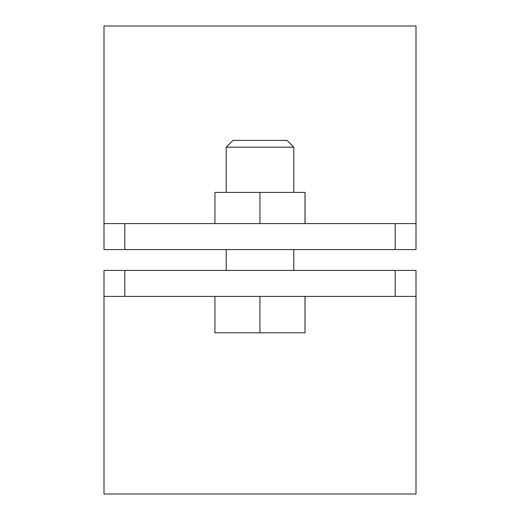 <?xml version="1.0" encoding="UTF-8"?>
<svg xmlns="http://www.w3.org/2000/svg" width="520" height="520" viewBox="0 0 520 520"><rect width="100%" height="100%" fill="white"/><g stroke="black" fill="none" stroke-linecap="round" stroke-linejoin="round"><path stroke-width="0.78" d="M104 296.4L104 270.4L124.8 270.4L124.8 296.4L104 296.4L104 494L416 494L416 296.4L124.8 296.4M395.2 296.4L395.2 270.4L124.8 270.4M395.2 270.4L416 270.4L416 296.4M416 223.6L416 249.6L395.2 249.6L395.2 223.6L416 223.6L416 26L104 26L104 223.6L124.8 223.6L124.8 249.6L104 249.6L104 223.6M395.2 223.6L124.8 223.6M395.2 249.6L124.8 249.6M226.2 147.16L232.96 140.4L287.04 140.4L293.8 147.16L226.2 147.16L226.2 192.4M305.006 296.4L305.006 332.8L305.065 296.4M305.006 332.8L259.942 332.8L259.942 296.4M259.942 332.8L214.936 332.8L214.936 296.4M214.942 223.6L214.942 192.4L305.058 192.4L305.058 223.6M259.948 192.4L259.948 223.6M305.006 192.4L305.006 223.6M293.8 147.16L293.8 192.4M293.8 249.6L293.8 270.4M226.2 249.6L226.2 270.4"/></g></svg>
